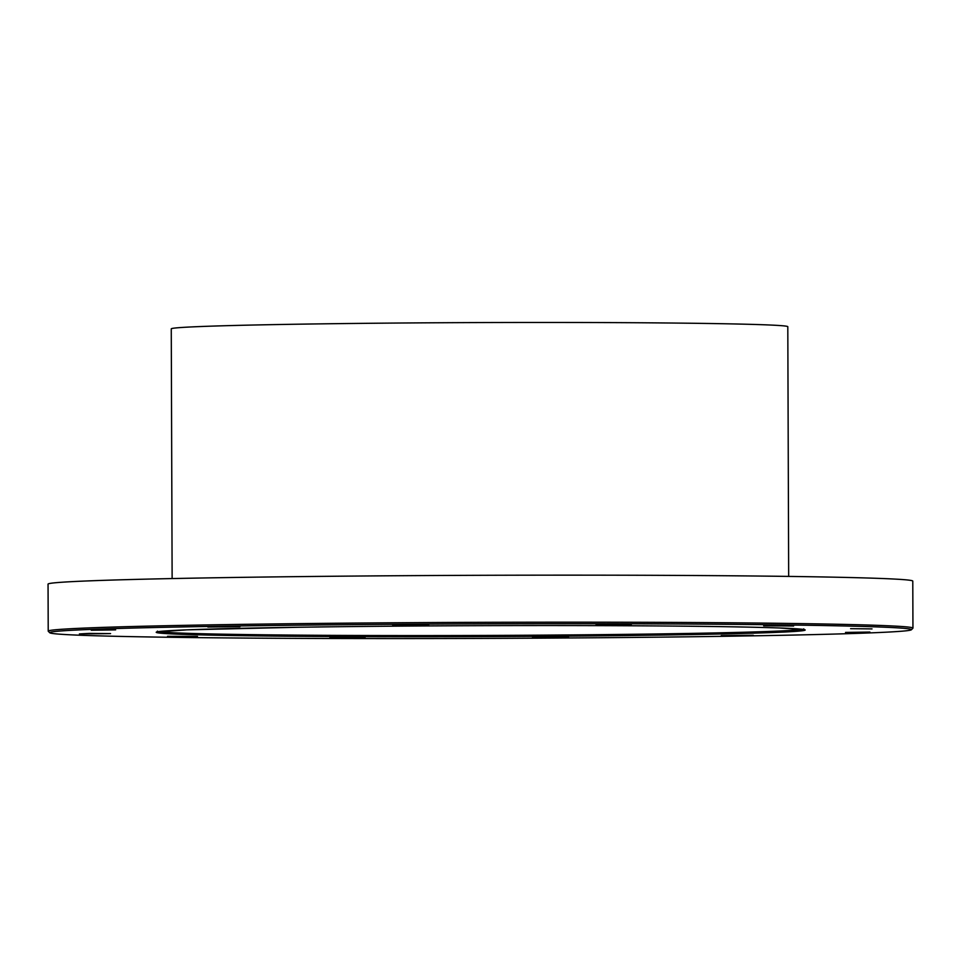 <?xml version="1.0" encoding="UTF-8"?>
<svg xmlns="http://www.w3.org/2000/svg" width="961" height="961" viewBox="0 0 961 961"><rect width="100%" height="100%" fill="white"/><g stroke="black" fill="none" stroke-linecap="round" stroke-linejoin="round"><path stroke-width="1.44" d="M89.157 633.395L79.391 633.948L110.575 633.611L89.157 633.395M758.649 635.738A430.852 7.28 -0.2 0 1 302.487 638.404A430.852 7.28 -0.2 0 1 49.804 632.782A430.852 7.28 -0.2 0 1 480.56 623.869A430.852 7.28 -0.2 0 1 911.376 629.767A430.852 7.28 -0.2 0 1 758.649 635.738M115.644 629.875L91.283 630.248L115.644 629.875M428.702 624.722L392.581 624.89L428.702 624.722M793.642 625.995L763.683 625.851L793.642 625.995M845.524 632.422L869.897 632.05L845.524 632.422M532.478 637.587L568.6 637.395L532.478 637.587M167.538 636.314L197.486 636.434L167.538 636.314M329.803 637.84L365.132 637.816L329.803 637.84M721.243 635.605L753.352 635.281L721.243 635.605M872.023 628.902L850.605 628.674L872.023 628.902M631.365 624.458L596.036 624.47L631.365 624.458M239.938 626.704L207.828 627.004L239.938 626.704M911.376 629.767L912.89 628.242A432.366 7.304 179.8 0 0 912.95 628.122L912.782 581.105A432.366 7.304 179.8 0 0 662.465 575.351A432.366 7.304 179.8 0 0 201.378 578.005A432.366 7.304 179.8 0 0 48.05 584.12L48.218 631.137A432.366 7.304 179.8 0 0 48.278 631.269L49.804 632.782M912.95 628.122A432.366 7.304 179.8 0 0 662.634 622.368A432.366 7.304 179.8 0 0 201.546 625.022A432.366 7.304 179.8 0 0 48.218 631.137M788.669 576.408L787.804 326.704A308.277 5.213 179.8 0 0 609.334 322.596A308.277 5.213 179.8 0 0 280.576 324.494A308.277 5.213 179.8 0 0 171.262 328.854L172.127 578.558M689.878 634.608A324.301 5.478 179.8 0 0 590.474 625.611A324.301 5.478 179.8 0 0 161.412 633.239A324.301 5.478 179.8 0 0 689.878 634.608M802.411 629.359A323.136 5.466 -0.2 0 1 689.133 633.431A323.136 5.466 -0.2 0 1 357.876 635.473A323.136 5.466 -0.2 0 1 158.757 631.605M157.448 631.125L156.991 631.978L186.878 629.851L297.706 627.269C374.718 626.091 475.311 625.455 565.512 625.563C665.985 625.719 737.447 626.524 779.888 628.001L804.177 629.719L803.72 628.866"/></g></svg>
